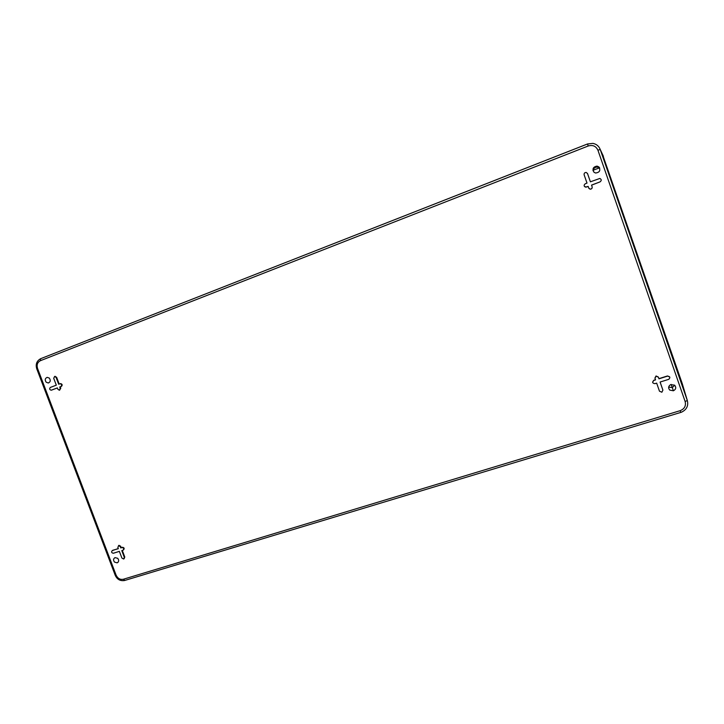<?xml version="1.0" encoding="UTF-8"?>
<svg xmlns="http://www.w3.org/2000/svg" width="724" height="724" viewBox="0 0 724 724"><rect width="100%" height="100%" fill="white"/><g stroke="black" fill="none" stroke-linecap="round" stroke-linejoin="round"><path stroke-width="1.09" d="M590.404 181.805L587.445 173.362M587.526 173.552L586.178 172.448C584.621 172.529 583.942 173.335 584.141 174.855L587.01 183.1L585.318 183.742C583.662 185.1 583.752 186.231 585.598 187.145L588.15 186.394L588.73 188.041L590.132 189.154C591.662 189.036 592.322 188.24 592.114 186.756L591.544 185.109L600.051 181.878C601.707 180.538 601.635 179.398 599.816 178.466L590.395 181.805L587.553 173.615M117.713 558.304C119.143 560.258 118.953 561.77 117.143 562.838L114.528 562.114C113.116 560.204 113.288 558.711 115.025 557.616L117.713 558.304M674.641 385.186C676.406 387.476 675.999 389.34 673.401 390.788L669.754 390.082C668.035 387.964 668.352 386.136 670.686 384.607L674.641 385.186M49.304 378.082C50.843 380.399 50.49 382.019 48.255 382.969L46.2 382.227C44.68 379.964 45.006 378.344 47.178 377.358L49.304 378.082M598.82 166.9C600.775 170.421 599.689 172.466 595.553 173.018L594.024 172.276C592.069 168.936 593.074 166.882 597.029 166.113L598.82 166.9M600.051 181.878L591.571 185.154L592.114 186.756M588.947 188.457L590.169 189.199C591.689 189.082 592.35 188.285 592.141 186.801M588.169 186.439L586.458 187.036M584.467 186.511L586.494 187.082M655.473 379.729L653.718 380.281L652.614 382.335M669.8 377.095L667.492 375.955L658.912 378.652L658.351 377.041L656.034 375.973L654.912 378.073M662.894 390.109L660.098 382.046L668.759 379.331C670.505 377.539 670.098 376.462 667.555 376.118L658.958 378.824L658.397 377.204L656.08 376.145L654.976 378.281L655.537 379.901L653.763 380.453C652.016 382.236 652.414 383.304 654.949 383.657L656.659 383.123L659.464 391.195L661.872 392.227L662.894 390.127L660.089 382.055M59.196 384.064L56.626 377.276L54.897 376.371M59.63 390.155L60.771 388.209L60.255 386.842L61.44 386.39C62.617 385.087 62.355 384.154 60.644 383.593L60.354 383.675M51.766 390.046L57.359 387.937M118.293 548.548L112.311 550.575C111.125 551.96 111.469 552.855 113.342 553.254L119.36 551.371L121.913 558.077L123.659 559.037L124.32 557.335L121.777 550.611L123.008 550.231C124.193 548.837 123.849 547.941 121.967 547.543L120.754 547.923L121.967 547.543M121.216 547.625L120.709 546.276L118.98 545.317L117.831 547.335L118.338 548.683L112.799 550.267M123.469 549.923C124.655 548.53 124.302 547.634 122.428 547.244M122.293 550.448L124.781 557.028L124.32 557.335M124.121 558.729L124.781 557.028M674.687 385.231L672.279 387.584L668.677 387.123M593.01 170.665C593.535 168.249 595.038 167.054 597.508 167.072L599.725 168.167M58.689 384.254L56.092 377.412L54.635 376.444L53.712 378.326L56.309 385.168L50.372 387.421C49.205 388.725 49.476 389.657 51.178 390.209L57.35 387.901L57.866 389.259L59.341 390.236L60.246 388.363L59.73 386.996L60.916 386.544C62.092 385.231 61.83 384.299 60.119 383.738L58.689 384.254M60.255 386.842L59.73 386.996M120.709 546.276L120.247 546.575L118.519 545.615L118.98 545.317M120.247 546.575L120.754 547.923M682.27 383.675L602.531 154.447L682.27 383.675L687.302 400.472C688.596 405.684 686.732 409.549 681.709 412.083L680.804 412.418L680.189 410.662L123.352 579.254C120.13 579.852 117.713 578.476 116.102 575.137L115.197 575.2M593.083 170.24L599.418 167.877M599.191 167.28L599.608 167.905M680.189 410.662C684.497 408.897 686.153 405.865 685.148 401.558L597.924 150.212C595.997 146.103 592.757 144.7 588.223 145.995L40.372 360.706L40.553 358.733L587.517 143.967L592.938 143.388C596.504 144.103 598.938 146.148 600.232 149.497L603.4 156.293M116.102 575.137L37.567 368.471C36.526 364.842 37.467 362.253 40.372 360.706M588.223 145.995L587.526 143.976L40.553 358.733C36.68 360.941 35.413 364.308 36.761 368.833L36.779 368.869M37.567 368.471L36.761 368.833L115.225 575.29C117.134 579.462 120.265 581.2 124.618 580.494M123.352 579.254L124.899 580.413L680.795 412.418M685.148 401.558L687.302 400.472L600.232 149.497L597.924 150.212M56.626 377.276L56.092 377.412M61.44 386.39L60.916 386.544M60.771 388.209L60.246 388.363M51.938 390.001L51.413 390.155M592.938 143.388L587.526 143.976M117.143 562.838L118.048 562.267M673.401 390.788L671.193 384.426M48.255 382.969L48.752 382.842M597.029 166.113L597.508 167.072M60.644 383.593L60.119 383.738M55.169 376.299L54.635 376.444M112.781 550.276L112.311 550.575"/></g></svg>
